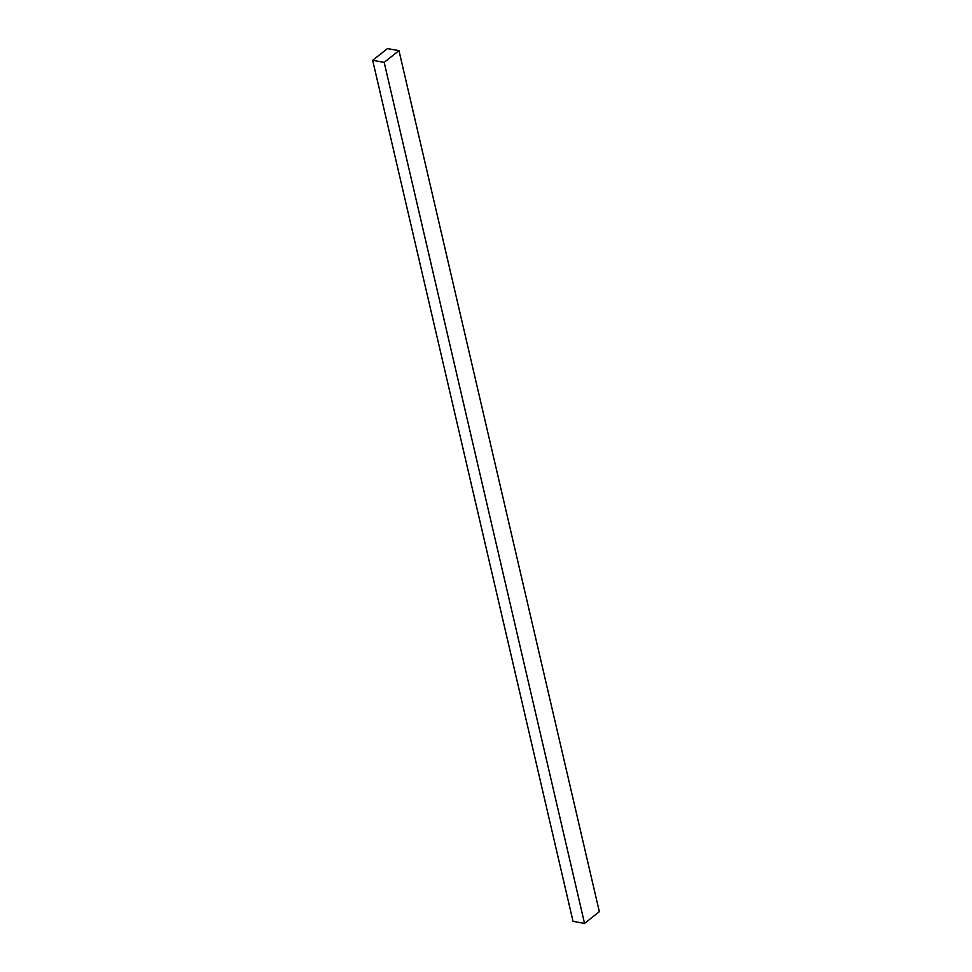 <?xml version="1.0" encoding="UTF-8"?>
<svg xmlns="http://www.w3.org/2000/svg" width="972" height="972" viewBox="0 0 972 972"><rect width="100%" height="100%" fill="white"/><g stroke="black" fill="none" stroke-linecap="round" stroke-linejoin="round"><path stroke-width="1.46" d="M372.665 60.313L573.03 921.359L584.549 923.4L599.335 911.687L398.97 50.641L387.451 48.6L372.665 60.313L384.183 62.366L398.97 50.641M584.549 923.4L384.183 62.366"/></g></svg>
